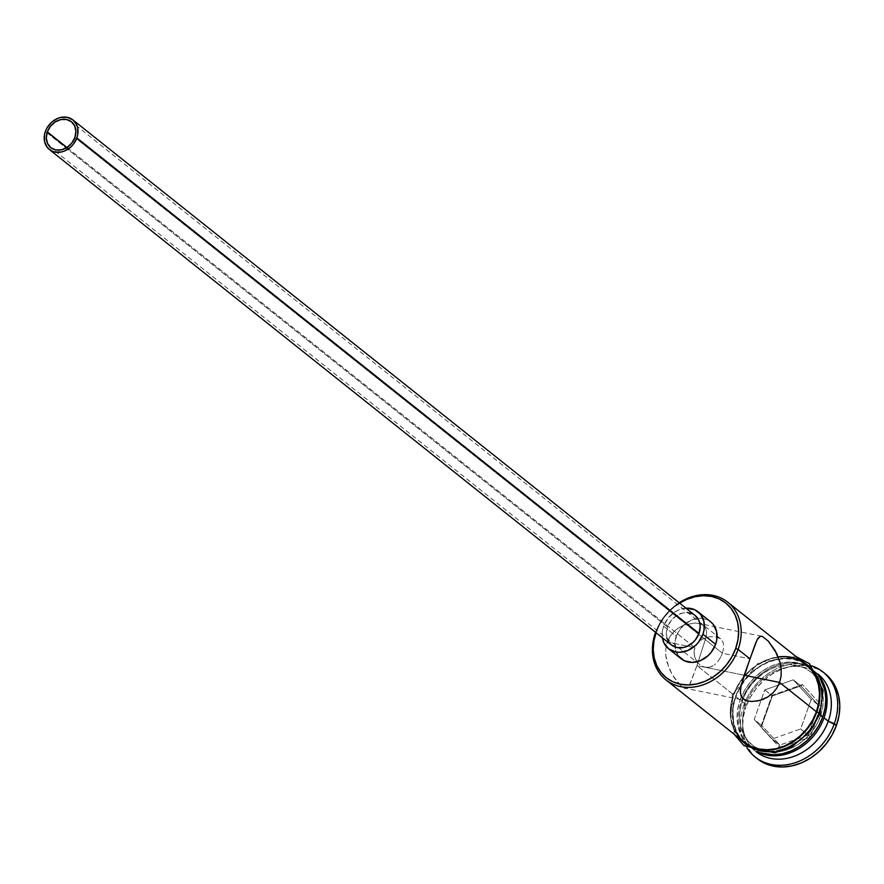 <?xml version="1.0" encoding="UTF-8"?>
<svg xmlns="http://www.w3.org/2000/svg" width="884" height="884" viewBox="0 0 884 884"><rect width="100%" height="100%" fill="white"/><g stroke="black" fill="none" stroke-linecap="round" stroke-linejoin="round"><path stroke-width="0.66" stroke-dasharray="4.42 3.31" d="M655.729 632.469L656.204 632.226A47.758 39.172 128.5 0 1 679.608 603.131L671.586 609.22L665.21 616.06L660.016 623.828L656.038 632.712A47.758 39.172 128.5 0 1 656.204 632.226L655.729 632.469M679.133 602.755A49.648 40.719 -51.5 0 0 655.563 632.336A49.648 40.719 128.5 0 1 679.133 602.755M721.156 656.26L722.427 653.243L74.886 137.506L722.427 653.243L719.532 659.132L721.156 656.26M717.642 661.729L719.532 659.132L717.642 661.729M714.36 664.879L715.51 663.95L714.36 664.879M710.648 666.879L713.167 665.696L707.974 667.409L710.648 666.879M705.233 667.232L707.974 667.409L702.526 666.304L705.233 667.232M700.006 664.713L50.808 147.65M696.868 661.309L696.039 659.972L696.868 661.309M694.791 657.066L696.039 659.972L694.139 653.95L694.791 657.066M694.15 650.757L694.139 653.95L694.879 647.629L694.15 650.757M66.93 147.495L694.879 647.629L667.332 642.027L665.829 648.458L665.707 655.166L666.812 661.74L671.774 673.84L675.089 678.989L681.829 686.371L684.536 688.017L686.636 688.205L689.078 686.017L696.957 665.619L744.151 675.232L696.957 665.619L706.294 636.579L706.592 632.159L705.752 628.425L703.487 625.541L699.774 623.695L695.023 622.988L684.282 624.944L678.989 627.585L674.183 631.353L670.183 636.226L667.332 642.027L655.486 632.579L667.332 642.027L665.829 648.458L665.707 655.166L668.923 668.05L671.774 673.84L678.569 683.266L681.829 686.371L684.536 688.017L686.636 688.205L689.807 684.724L696.957 665.619L733.775 694.946L696.957 665.619L706.294 636.579L706.592 632.159L705.752 628.425L703.487 625.541L699.774 623.695L695.023 622.988L684.282 624.944L678.989 627.585L674.183 631.353L670.183 636.226L667.332 642.027L694.879 647.629L698.327 642.193L703.719 638.458L709.996 636.657L716.04 636.811L720.626 638.823L723.167 642.425L723.731 647.364L722.427 653.243L749.975 658.856L722.427 653.243L723.731 647.364L723.167 642.425L720.626 638.823L716.04 636.811L709.996 636.657L703.719 638.458L698.327 642.193L694.879 647.629L66.93 147.495M692.393 613.794L695.034 615.419A18.918 15.514 -51.5 0 0 667.519 627.01L45.371 131.495L667.519 627.01L671.089 620.601L676.503 615.662L682.956 612.932L687.697 612.59M710.681 621.839A23.647 19.393 -51.5 0 0 697.741 618.369A23.647 19.393 -51.5 0 0 676.282 636.314L663.586 626.204A23.647 19.393 128.5 0 1 685.94 608.17M741.4 701.012L742.483 700.482A46.808 38.388 128.5 0 1 780.749 665.63A46.808 38.388 128.5 0 1 820.407 716.349L822.617 717.255L820.407 716.349L816.672 724.593L811.578 732.206L805.335 738.913L798.164 744.439L790.362 748.593L782.207 751.19L774.03 752.151L766.13 751.433L758.826 749.057L752.383 745.113L747.068 739.775L743.068 733.223L740.549 725.72L739.588 717.543L740.251 709.023L742.483 700.482L746.229 692.249L751.312 684.625L757.566 677.929L764.726 672.393L772.539 668.249L780.683 665.641L788.871 664.691L796.76 665.409L804.064 667.785L810.506 671.718L815.821 677.067L819.822 683.619L822.352 691.122L823.302 699.288L822.65 707.808L820.407 716.349A46.808 38.388 128.5 0 1 758.505 748.903A46.808 38.388 128.5 0 1 742.483 700.482L741.4 701.012A49.648 40.719 128.5 0 1 813.645 670.591A49.648 40.719 128.5 0 1 819.148 676.138A49.648 40.719 -51.5 0 0 777.533 665.243A49.648 40.719 -51.5 0 0 741.4 701.012L745.632 704.382A49.648 40.719 128.5 0 1 781.18 668.801A49.648 40.719 128.5 0 1 818.131 674.161A49.648 40.719 -51.5 0 0 817.877 673.962A49.648 40.719 -51.5 0 0 781.18 668.801A49.648 40.719 -51.5 0 0 745.632 704.382L741.4 701.012A49.648 40.719 -51.5 0 0 758.417 752.383A49.648 40.719 128.5 0 1 751.787 748.262A49.648 40.719 128.5 0 1 741.4 701.012M743.809 705.266L745.632 704.382A49.648 40.719 -51.5 0 0 756.019 751.632A49.648 40.719 -51.5 0 0 756.273 751.831A49.648 40.719 128.5 0 1 745.632 704.382L743.809 705.266A54.377 44.598 128.5 0 1 811.943 665.917A54.377 44.598 -51.5 0 0 743.809 705.266L745.93 706.957L743.809 705.266A54.377 44.598 -51.5 0 0 746.847 747.654A54.377 44.598 128.5 0 1 743.809 705.266M806.031 664.525A49.648 40.719 -51.5 0 0 778.362 657.298A49.648 40.719 -51.5 0 0 733.775 694.946L731.399 704.007M760.826 752.859A49.648 40.719 -51.5 0 1 750.516 747.256A49.648 40.719 -51.5 0 1 747.499 744.538A49.648 40.719 -51.5 0 1 740.129 700.006L744.085 691.266L749.488 683.188L756.118 676.072L763.71 670.216L771.997 665.818L780.638 663.055L789.313 662.039L797.688 662.801L805.434 665.321L812.263 669.497L820.142 678.371A49.648 40.719 -51.5 0 0 812.374 669.586A49.648 40.719 -51.5 0 0 809.048 667.254A49.648 40.719 -51.5 0 0 780.218 663.144A49.648 40.719 -51.5 0 0 740.129 700.006L735.897 696.636A49.648 40.719 128.5 0 1 779.058 659.188A49.648 40.719 128.5 0 1 807.07 665.387A49.648 40.719 128.5 0 1 808.142 666.216A49.648 40.719 128.5 0 1 818.54 713.465L819.755 714.438L818.54 713.465A49.648 40.719 128.5 0 1 746.284 743.886A49.648 40.719 128.5 0 1 745.245 743.024A49.648 40.719 128.5 0 1 735.897 696.636L740.129 700.006L737.753 709.067L737.057 718.095L738.063 726.759L740.748 734.726L744.98 741.676L750.626 747.345L760.815 752.859M825.059 673.641A54.377 44.598 -51.5 0 0 745.93 706.957L750.262 697.388L756.174 688.537L763.433 680.746L771.765 674.326L780.826 669.508L790.296 666.481L799.799 665.376L808.971 666.204L817.457 668.967L825.048 673.63M801.622 661.011L791.5 657.309L783.047 656.536L774.285 657.563L765.555 660.348L757.201 664.79L749.521 670.713L742.836 677.884L737.389 686.039L733.389 694.868L730.991 704.018L730.283 713.134L731.3 721.885L734.007 729.919L739.764 738.681A50.123 41.106 128.5 0 1 733.389 694.868A50.123 41.106 128.5 0 1 778.196 656.889M818.927 713.543A50.123 41.106 -51.5 0 0 793.611 659A50.123 41.106 -51.5 0 0 735.499 696.548A50.123 41.106 -51.5 0 0 760.815 751.102A50.123 41.106 -51.5 0 0 818.927 713.543L821.324 704.393L822.032 695.277M678.592 656.16L675.299 649.066L675.144 640.635L678.161 632.159L683.896 624.922L691.454 620.038L699.697 618.236L703.686 618.601L710.625 621.795M757.422 758.803L751.245 752.593L746.604 744.98L743.665 736.261L742.56 726.77L743.322 716.88L745.93 706.957A54.377 44.598 -51.5 0 0 757.301 758.704M779.931 747.776L810.352 737.024L821.601 705.421L802.44 684.57L772.019 695.321L760.759 726.924L779.931 747.776L760.759 726.924L772.019 695.321L772.384 695.973L764.77 689.907L793.257 679.829L800.871 685.896L772.384 695.973L761.842 725.565L754.229 719.499L764.77 689.907L772.384 695.973L761.842 725.565L779.798 745.09L772.174 739.024L754.229 719.499L761.842 725.565L760.759 726.924L761.842 725.565L779.798 745.09L808.285 735.024L800.661 728.957L772.174 739.024L779.798 745.09L779.931 747.776L779.798 745.09L808.285 735.024L818.827 705.432L811.203 699.354L800.661 728.957L810.352 737.024L779.931 747.776M808.33 665.751L801.434 661.541L793.611 659L785.158 658.226L776.406 659.254L767.677 662.039L759.312 666.481L751.643 672.393L744.947 679.575L739.499 687.73L735.499 696.548L733.101 705.697L732.405 714.824L733.422 723.565L736.129 731.598L740.405 738.615L746.107 744.339L752.991 748.56M769.268 751.875L778.03 750.847M809.479 730.515L814.926 722.361M818.54 713.465L814.573 722.206L809.169 730.283L802.55 737.389L794.948 743.256L786.661 747.654L778.019 750.417L769.345 751.433L760.969 750.66L753.223 748.14L746.394 743.974L740.748 738.306L736.516 731.355L733.831 723.388L732.825 714.725L733.521 705.697L735.897 696.636L739.853 687.896L745.256 679.818L751.886 672.702L759.478 666.845L767.765 662.447L776.406 659.685L785.08 658.668L793.456 659.431L801.202 661.95L808.031 666.127L813.678 671.796L817.921 678.746L820.595 686.702L821.601 695.365L820.904 704.404L818.54 713.465M730.703 713.045L731.72 721.709L734.394 729.665L738.637 736.615M806.02 664.514L799.092 660.26L791.346 657.74L782.97 656.978L774.296 657.994L765.643 660.757L757.367 665.155L749.765 671.022L743.135 678.127L737.742 686.205L733.775 694.946A49.648 40.719 -51.5 0 0 744.173 742.195M757.168 701.067L751.853 701.487M687.001 608.126L678.757 609.927L674.812 612.015L668.039 618.203L663.586 626.204L662.447 630.524L662.37 637.762A23.647 19.393 128.5 0 1 663.586 626.204L676.282 636.314A23.647 19.393 -51.5 0 0 674.945 646.977A23.647 19.393 -51.5 0 0 681.221 658.823M671.52 645.044L669.365 642.878M667.077 638.48L666.348 633.905L667.519 627.01A18.918 15.514 -51.5 0 0 671.475 645.011M720.637 638.823L71.416 121.749M793.257 679.829L811.203 699.354L818.827 705.432L800.871 685.896L793.257 679.829L811.203 699.354L800.661 728.957L772.174 739.024L754.229 719.499L761.146 700.062L764.77 689.907L793.257 679.829M772.384 695.973L772.019 695.321L802.44 684.57L800.871 685.896L772.384 695.973M800.871 685.896L802.44 684.57L821.601 705.421L818.827 705.432L800.871 685.896M818.827 705.432L821.601 705.421L810.352 737.024L808.285 735.024L818.827 705.432M748.483 701.111L685.244 688.227M812.374 669.586L808.142 666.216M817.877 673.962L813.645 670.591M796.053 656.58L758.516 662.691L732.217 694.912L734.184 734.25M756.019 751.632L751.787 748.262M750.516 747.256L746.284 743.886M761.688 636.248L698.448 623.364"/><path stroke-width="1.33" d="M655.486 632.579L655.486 632.579A49.648 40.719 128.5 0 1 655.563 632.336A49.648 40.719 -51.5 0 0 655.486 632.579A49.648 40.719 -51.5 0 0 680.558 686.614A49.648 40.719 -51.5 0 0 738.118 649.42A49.648 40.719 -51.5 0 0 727.643 602.092A49.648 40.719 -51.5 0 0 679.133 602.755A49.648 40.719 128.5 0 1 727.731 602.17A49.648 40.719 128.5 0 1 738.118 649.42L749.975 658.856L757.102 639.784L760.273 636.281L762.373 636.447L768.329 641.176L775.135 650.591L780.108 662.68L781.224 669.31L781.102 676.006L779.6 682.448L776.738 688.26L772.749 693.122L767.92 696.901L759.897 700.437L751.853 701.487L747.102 700.769L743.422 698.913L741.168 696.006L740.339 692.271L741.112 685.465L749.975 658.856L738.118 649.42A49.648 40.719 128.5 0 1 665.873 679.84A49.648 40.719 128.5 0 1 655.486 632.579M679.608 603.131A47.758 39.172 128.5 0 1 725.875 603.109A47.758 39.172 128.5 0 1 735.698 648.425L738.118 649.42L735.698 648.425L737.985 639.707L738.659 631.01L737.687 622.679L735.112 615.021L731.024 608.336L725.598 602.888L719.035 598.866L711.576 596.446L703.52 595.717L695.178 596.689L686.868 599.341L678.901 603.573M47.338 131.893L66.93 147.495L47.338 131.893L50.454 126.29L55.195 121.959L60.841 119.572L66.521 119.495L71.383 121.727L74.676 125.926L75.902 131.473L74.886 137.506A16.553 13.569 128.5 0 1 50.797 147.639A16.553 13.569 128.5 0 1 47.338 131.893A16.553 13.569 128.5 0 1 71.416 121.749A16.553 13.569 128.5 0 1 74.886 137.506L71.759 143.109L67.018 147.44L61.383 149.816L55.692 149.904L50.841 147.672L47.548 143.462L46.311 137.926L47.338 131.893M695.001 615.386L698.769 620.192L699.785 623.22L700.172 626.524L699.001 633.419A18.918 15.514 -51.5 0 0 695.045 615.419L72.897 119.904A18.918 15.514 128.5 0 1 76.853 137.904L699.001 633.419L695.432 639.828L692.912 642.535L686.857 646.447L683.564 647.497L677.067 647.596L671.52 645.044M45.371 131.495A18.918 15.514 128.5 0 1 72.897 119.904L67.294 117.318L60.808 117.417L57.515 118.467L51.46 122.379L46.874 128.169L45.371 131.495L44.465 134.943L44.587 141.683L47.217 147.363L51.968 151.12L54.919 152.081L61.416 151.982L64.709 150.932L70.764 147.02L73.284 144.313L76.853 137.904A18.918 15.514 128.5 0 1 49.327 149.495A18.918 15.514 128.5 0 1 45.371 131.495M710.625 621.795L713.322 624.491L716.615 631.596L716.758 640.016L715.631 644.337A23.647 19.393 -51.5 0 0 710.681 621.839L697.984 611.717A23.647 19.393 128.5 0 1 702.935 634.226L715.631 644.337L711.178 652.337L708.018 655.729L700.459 660.613L692.205 662.414L684.525 660.845L678.592 656.16M668.525 648.712A23.647 19.393 128.5 0 1 662.37 637.762L663.873 642.745L668.58 648.745L675.52 651.939L679.509 652.304L687.763 650.502L695.321 645.618L698.482 642.226L702.935 634.226A23.647 19.393 128.5 0 1 668.525 648.712L681.221 658.823A23.647 19.393 -51.5 0 0 715.631 644.337L702.935 634.226L704.062 629.905L703.918 621.474L700.625 614.38L694.68 609.695L685.94 608.17A23.647 19.393 128.5 0 1 697.984 611.717M738.637 736.615L744.284 742.284L751.102 746.461L758.859 748.98L767.224 749.742L775.909 748.726L784.55 745.963L792.826 741.566L800.429 735.698L807.059 728.593L812.451 720.515L816.418 711.775L779.6 682.448L744.151 675.232L779.6 682.448L816.418 711.775A49.648 40.719 -51.5 0 0 806.031 664.525L727.731 602.17M684.536 688.017L685.244 688.227M824.938 673.542L831.115 679.752L835.767 687.365L838.695 696.073L839.8 705.565L839.038 715.465L836.441 725.388L828.264 721.211A49.648 40.719 128.5 0 1 756.273 751.831A49.648 40.719 -51.5 0 0 828.264 721.211A49.648 40.719 -51.5 0 0 818.131 674.161A49.648 40.719 128.5 0 1 828.264 721.211L824.032 717.841A49.648 40.719 -51.5 0 0 819.148 676.138A49.648 40.719 128.5 0 1 824.032 717.841L828.264 721.211L834.319 723.698A54.377 44.598 -51.5 0 0 811.943 665.917A54.377 44.598 128.5 0 1 822.938 671.951A54.377 44.598 128.5 0 1 834.319 723.698L836.441 725.388A54.377 44.598 -51.5 0 0 825.059 673.641L822.938 671.951M760.826 752.859A49.648 40.719 -51.5 0 0 822.772 716.836A49.648 40.719 -51.5 0 0 820.142 678.371L824.827 690.072L825.833 698.736L825.148 707.775L822.772 716.836L819.755 714.438L822.772 716.836L818.805 725.576L813.402 733.654L806.783 740.759L799.18 746.626L790.893 751.024L782.252 753.787L773.577 754.803L760.815 752.859M778.196 656.889A50.123 41.106 128.5 0 1 816.816 711.863L820.098 713.499L818.927 713.543L814.926 722.361M796.053 656.58L809.556 663.718L823.103 690.47L820.098 713.499L816.816 711.863A50.123 41.106 128.5 0 1 781.533 747.566A50.123 41.106 128.5 0 1 739.764 738.692L743.985 742.659L750.881 746.87L758.704 749.411L767.157 750.184L775.909 749.157L784.638 746.372L793.003 741.93L800.672 736.007L807.357 728.836L812.816 720.681L816.816 711.863L819.214 702.714L819.91 693.586L818.893 684.846L816.186 676.801L811.91 669.796L806.208 664.072L801.622 661.011M656.204 632.226L653.928 640.944L653.254 649.641L654.226 657.972L656.801 665.63L660.878 672.315L666.304 677.763L672.879 681.785L680.326 684.205L688.382 684.945L696.725 683.962L705.045 681.31L713.012 677.078L720.316 671.431L726.692 664.602L731.886 656.823L735.698 648.425A47.758 39.172 128.5 0 1 680.547 684.249A47.758 39.172 128.5 0 1 656.038 632.712M836.441 725.388L832.098 734.958L826.186 743.809L818.927 751.588L810.606 758.019L801.534 762.837L792.064 765.853L782.561 766.969L773.389 766.13L764.903 763.378L757.29 758.693A54.377 44.598 -51.5 0 0 836.441 725.388M834.319 723.698A54.377 44.598 128.5 0 1 755.19 757.024A54.377 44.598 128.5 0 1 746.847 747.654A54.377 44.598 -51.5 0 0 792.583 763.522A54.377 44.598 -51.5 0 0 834.319 723.698M824.032 717.841A49.648 40.719 128.5 0 1 758.417 752.383A49.648 40.719 -51.5 0 0 824.032 717.841M752.991 748.56L760.815 751.102L769.268 751.875M778.03 750.847L786.76 748.063L795.114 743.621L802.794 737.698L809.479 730.515M822.032 695.277L821.004 686.525L818.308 678.492L814.02 671.475L808.33 665.751M731.399 704.007L730.703 713.045M665.873 679.84L744.173 742.195A49.648 40.719 -51.5 0 0 816.418 711.775L818.794 702.714L819.49 693.675L818.485 685.012L815.799 677.056L811.556 670.105L805.921 664.436M751.853 701.487L747.102 700.769L743.422 698.913L741.168 696.006L740.339 692.271L740.637 687.896L743.433 677.376L755.599 643.209L757.842 638.469L760.273 636.281L762.373 636.447L768.329 641.176L776.638 653.42L780.108 662.68L781.224 669.31L781.102 676.006L779.6 682.448L776.738 688.26L772.749 693.122L767.92 696.901L762.649 699.531L756.759 701.134M761.688 636.248L762.373 636.447M669.365 642.878L667.077 638.48M687.697 612.59L692.393 613.794M49.327 149.495L671.475 645.011A18.918 15.514 -51.5 0 0 699.001 633.419L76.853 137.904L77.759 134.456L77.637 127.705L76.621 124.677L72.853 119.87M820.098 713.499L810.352 731.046L791.732 746.914L774.55 752.859L744.03 745.698L734.184 734.25M757.301 758.704L755.19 757.024"/></g></svg>
